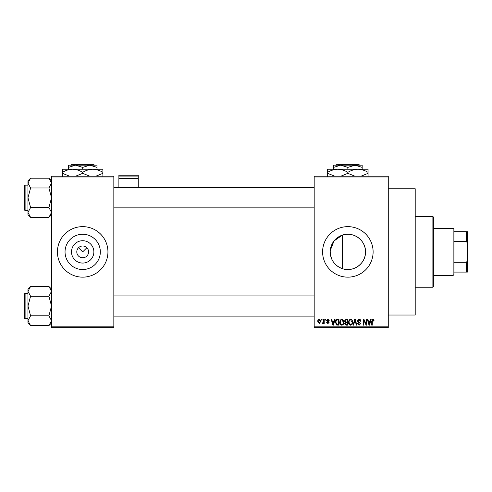 <?xml version="1.0" encoding="UTF-8"?>
<svg xmlns="http://www.w3.org/2000/svg" width="492" height="492" viewBox="0 0 492 492"><rect width="100%" height="100%" fill="white"/><g stroke="black" fill="none" stroke-linecap="round" stroke-linejoin="round"><path stroke-width="0.74" d="M93.867 251.892A11.181 11.181 0 0 1 82.687 263.072A11.181 11.181 0 0 1 71.506 251.892A11.181 11.181 0 0 1 82.687 240.711A11.181 11.181 0 0 1 93.867 251.892M76.795 251.892A5.892 5.892 0 0 0 82.687 257.783A5.892 5.892 0 0 0 88.578 251.892A5.892 5.892 0 0 0 82.687 246A5.892 5.892 0 0 0 76.795 251.892M65.042 251.892A17.644 17.644 0 0 0 82.687 269.536A17.644 17.644 0 0 0 100.331 251.892A17.644 17.644 0 0 0 82.687 234.247A17.644 17.644 0 0 0 65.042 251.892M57.429 251.892A25.252 25.252 0 0 0 82.687 277.15A25.252 25.252 0 0 0 107.939 251.892A25.252 25.252 0 0 0 82.687 226.64A25.252 25.252 0 0 0 57.429 251.892M342.371 268.663C334.738 265.735 330.686 260.145 330.218 251.892A17.644 17.644 0 0 1 347.862 234.247A17.644 17.644 0 0 1 365.507 251.892C365.87 263.497 353.373 272.611 342.371 268.663L342.371 235.121C353.342 231.16 365.9 240.317 365.507 251.892A17.644 17.644 0 0 1 347.862 269.536A17.644 17.644 0 0 1 330.218 251.892M322.604 251.892A25.252 25.252 0 0 0 347.862 277.15A25.252 25.252 0 0 0 373.114 251.892A25.252 25.252 0 0 0 347.862 226.64A25.252 25.252 0 0 0 322.604 251.892M388.268 188.756L415.205 188.756L415.205 315.028L388.268 315.028M78.517 247.728L82.687 251.892L86.85 247.728M388.268 176.972L314.185 176.972L314.185 176.13L388.268 176.13L388.268 327.66L314.185 327.66L314.185 326.817L388.268 326.817M321.534 319.24L322.069 319.24L322.069 320.083L321.534 320.083L321.534 319.24M325.206 319.24L325.741 319.24L325.741 320.083L325.206 320.083L325.206 319.24M334.517 319.24L335.083 319.24L333.453 325.132L332.887 325.132L331.178 319.24L331.737 319.24L332.205 320.999L334.056 320.999L334.517 319.24M343.354 320.089L343.883 322.106C344 323.779 343.305 324.812 341.811 325.206C340.341 324.825 339.658 323.816 339.751 322.18L340.279 320.064L341.817 319.16L343.354 320.089M352.155 320.089L352.684 322.106C352.801 323.779 352.106 324.812 350.612 325.206C349.148 324.825 348.459 323.816 348.551 322.18L349.08 320.064L350.618 319.16L352.155 320.089M359.019 319.16C360.181 319.29 360.771 319.954 360.796 321.153L360.261 321.227L358.969 319.849L357.887 320.858L360.642 323.595L359.117 325.206L357.506 323.447L358.041 323.373L359.099 324.517L360.107 323.576L359.935 322.973L358.164 322.272L357.352 320.87L359.019 319.16M370.642 319.24L371.202 319.24L369.572 325.132L369.012 325.132L367.296 319.24L367.862 319.24L368.323 320.999L370.175 320.999L370.642 319.24M314.185 176.972L314.185 326.817M373.791 319.579L374.111 320.999L373.576 321.073L372.924 319.849L372.352 320.298L372.272 325.132L371.737 325.132L371.737 321.135L372.954 319.16L373.791 319.579M366.153 319.24L366.688 319.24L366.688 325.132L366.116 325.132L363.852 320.409L363.852 325.132L363.317 325.132L363.317 319.24L363.896 319.24L366.153 323.957L366.153 319.24M354.72 319.24L355.249 319.24L356.835 325.132L356.282 325.132L355.015 319.929L353.6 325.132L353.041 325.132L354.72 319.24M346.122 319.24L347.782 319.24L347.782 325.132L346.122 325.132L344.646 323.65L345.224 322.414L344.492 320.969L346.122 319.24M337.414 319.24L338.982 319.24L338.982 325.132L336.633 325.021L335.384 322.217C335.249 320.544 335.919 319.548 337.414 319.24M327.881 319.16L329.185 320.538L328.65 320.618L327.844 319.775L327.118 320.44L329.111 322.377L327.906 323.601L326.663 322.377L327.198 322.297L327.887 322.986L328.576 322.469L326.583 320.544L327.881 319.16M323.674 319.24L324.216 319.24L324.216 323.527L323.674 323.527L323.674 322.838L323.041 323.601L322.531 323.373L322.684 322.758L323.576 322.334L323.674 319.24M319.277 319.16L320.772 321.381L319.277 323.601L317.783 321.424C317.678 320.2 318.176 319.443 319.277 319.16M330.273 250.496L334.025 240.939L342.371 235.121M113.837 327.66L51.537 327.66L51.537 326.817L113.837 326.817L113.837 327.66M113.837 176.972L51.537 176.972L51.537 176.13L113.837 176.13L113.837 326.817M51.537 176.972L51.537 326.817M369.498 323.404L369.996 321.688L368.508 321.688L369.252 324.517L369.498 323.404M350.612 324.517C351.755 324.203 352.266 323.398 352.149 322.1L350.618 319.849C349.498 320.157 348.988 320.938 349.086 322.198L349.314 323.527L350.612 324.517M347.247 324.443L347.247 322.684L345.679 322.74L345.181 323.552L346.319 324.443L347.247 324.443M347.247 321.996L347.247 319.929L345.556 320.003L345.027 320.962L346.19 321.996L347.247 321.996M341.811 324.517C342.955 324.203 343.465 323.398 343.348 322.1L341.817 319.849C340.698 320.157 340.187 320.938 340.286 322.198L340.513 323.527L341.811 324.517M338.447 324.443L338.447 319.929L337.481 319.929L336.134 320.784L335.925 322.223L336.737 324.326L338.447 324.443M333.373 323.404L333.877 321.688L332.383 321.688L333.127 324.517L333.373 323.404M319.29 322.986L320.237 321.387L319.265 319.775L318.318 321.387L319.29 322.986M432.886 216.535L433.729 217.378L433.729 286.405L432.886 287.248L432.886 216.535L415.205 216.535M51.537 214.709L48.917 217.329L30.59 217.329L27.97 212.439L30.59 207.544L27.97 197.766L30.59 187.981L27.97 183.092L30.59 178.202L27.97 180.822L27.97 214.709L30.59 217.329M24.6 186.819L24.6 185.644A0.504 0.504 0 0 1 25.104 185.133L25.104 210.392A0.504 0.504 0 0 1 24.6 209.887L24.6 185.644A0.504 0.504 0 0 1 25.104 185.133L27.97 185.133M25.104 210.392L27.97 210.392M51.537 180.822L48.917 178.202L30.59 178.202M48.917 178.202L51.537 183.092L51.482 182.415L51.537 183.092L48.917 187.981L30.59 187.981M48.917 187.981L51.537 197.766L48.917 207.544L30.59 207.544M48.917 207.544L51.537 212.439L48.917 217.329M453.089 275.465L453.089 228.319L453.932 229.161L453.932 274.622L453.089 275.465L433.729 275.465M453.089 228.319L433.729 228.319M467.4 272.094L466.557 272.094L466.557 262.304L467.4 260.311L467.4 272.094M453.932 272.094L466.557 272.094M453.932 231.689L467.4 231.689L467.4 260.311M453.932 262.304L466.557 262.304M467.4 243.472L466.557 241.48L466.557 231.689M453.932 241.48L466.557 241.48M24.6 209.887L24.6 208.706M51.537 322.967L48.917 325.587L30.59 325.587L27.97 320.698L30.59 315.803L27.97 306.024L30.59 296.239L27.97 291.35L30.59 286.461L27.97 289.081L27.97 322.967L30.59 325.587M24.6 295.077L24.6 293.902A0.504 0.504 0 0 1 25.104 293.392L25.104 318.65A0.504 0.504 0 0 1 24.6 318.146L24.6 293.902A0.504 0.504 0 0 1 25.104 293.392L27.97 293.392M25.104 318.65L27.97 318.65M51.537 289.081L48.917 286.461L30.59 286.461M48.917 286.461L51.537 291.35L51.482 290.674L51.537 291.35L48.917 296.239L30.59 296.239M48.917 296.239L51.537 306.024L48.917 315.803L30.59 315.803M48.917 315.803L51.537 320.698L48.917 325.587M24.6 318.146L24.6 316.965M138.246 176.899L138.246 175.232L118.886 175.232L118.886 176.899L138.246 176.899L138.246 187.661M138.246 178.639L118.886 178.639L118.886 187.661M118.886 178.639L118.886 176.899M336.952 164.34L336.104 165.183L336.952 164.34L358.773 164.34L359.615 165.183L358.773 164.34M336.104 165.183L340.704 165.183L347.862 167.397L347.862 169.223M347.862 167.397L355.015 165.183L359.615 165.183M333.551 167.397L340.704 165.183L333.551 165.183L333.551 169.223M340.704 165.183L355.015 165.183L362.173 167.397L362.173 169.223M362.173 167.397L362.173 165.183L355.015 165.183M334.554 176.13L327.66 173.338L327.66 169.223L368.065 169.223L368.065 173.338L361.171 176.13M327.66 173.338L327.66 176.468M327.66 172.354C330.802 170.398 334.173 169.359 337.758 169.223C341.307 169.346 344.677 170.386 347.862 172.354L347.862 173.338L340.968 176.13M347.862 172.354C351.005 170.398 354.375 169.359 357.961 169.223C361.509 169.346 364.879 170.386 368.065 172.354M354.757 176.13L347.862 173.338M368.065 176.468L368.065 173.338M71.777 164.34L70.928 165.183L71.777 164.34L93.597 164.34L94.439 165.183L93.597 164.34M70.928 165.183L75.528 165.183L82.687 167.397L82.687 169.223M82.687 167.397L89.839 165.183L94.439 165.183M68.376 167.397L75.528 165.183L68.376 165.183L68.376 169.223M75.528 165.183L89.839 165.183L96.998 167.397L96.998 169.223M96.998 167.397L96.998 165.183L89.839 165.183M69.378 176.13L62.484 173.338L62.484 169.223L102.89 169.223L102.89 173.338L95.995 176.13M62.484 173.338L62.484 176.468M62.484 172.354C65.627 170.398 68.997 169.359 72.582 169.223C76.131 169.346 79.501 170.386 82.687 172.354L82.687 173.338L75.793 176.13M82.687 172.354C85.829 170.398 89.2 169.359 92.785 169.223C96.334 169.346 99.704 170.386 102.89 172.354M89.581 176.13L82.687 173.338M102.89 176.468L102.89 173.338M432.886 287.248L415.205 287.248M314.185 187.661L113.837 187.661M314.185 207.864L113.837 207.864M113.837 316.122L314.185 316.122M113.837 295.92L314.185 295.92"/></g></svg>
